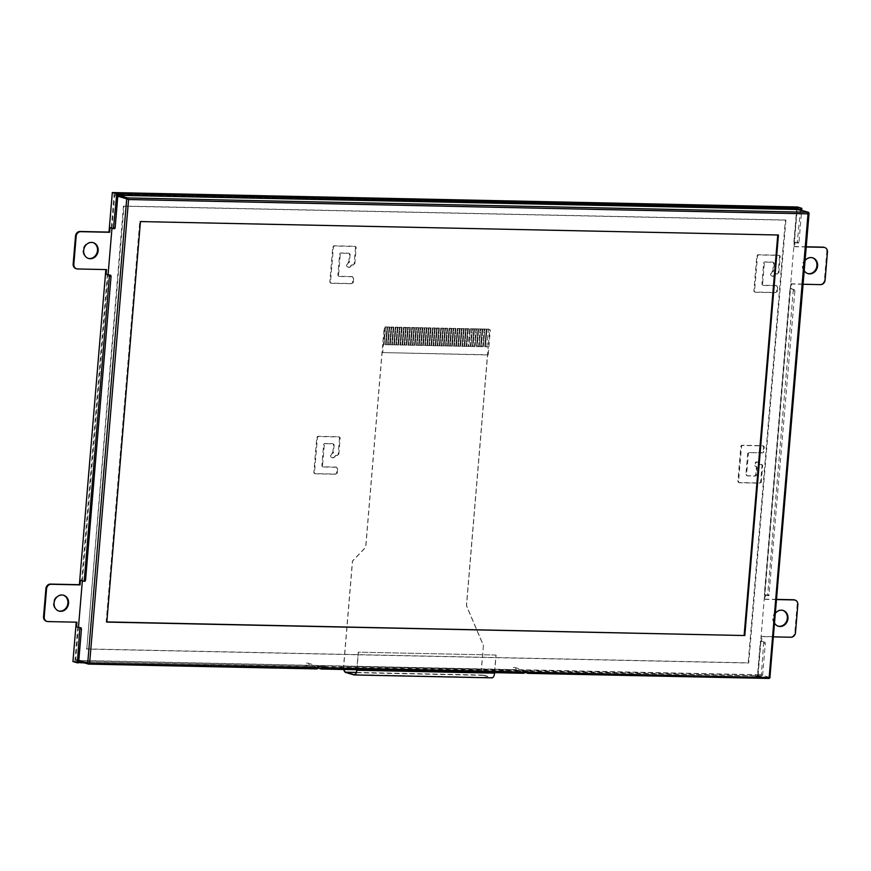<?xml version="1.0" encoding="UTF-8"?>
<svg xmlns="http://www.w3.org/2000/svg" width="871" height="871" viewBox="0 0 871 871"><rect width="100%" height="100%" fill="white"/><g stroke="black" fill="none" stroke-linecap="round" stroke-linejoin="round"><path stroke-width="0.65" stroke-dasharray="4.36 3.27" d="M793.307 289.64L767.612 595.633L768.908 595.666L794.907 290.74L794.548 289.673L789.986 288.649L791.227 288.682L791.619 284.022L803.106 284.262M776.638 599.39L764.477 599.128L765.141 599.324L765.533 594.664L764.292 594.643L789.986 288.649M764.292 594.643L767.612 595.633M806.252 246.787L794.08 246.526L794.744 246.722L795.136 242.062L798.522 243.063L798.979 242.258L801.668 210.303M800.449 209.944L797.215 243.031L798.457 243.053M794.08 246.526L797.401 206.993M795.136 242.062L797.215 243.031M765.533 594.664L768.853 595.655M764.477 599.128L790.944 283.815L791.619 284.022M791.227 288.682L794.548 289.673M763.693 642.243L761.21 677.246L762.452 677.279L765.304 643.342L764.934 642.275L760.372 641.252L761.613 641.285L762.005 636.625L773.492 636.864M77.769 626.87L74.841 661.742L76.909 661.786L77.029 660.381L755.495 674.687L755.375 676.081L757.443 676.125L760.372 641.252M757.443 676.125L761.21 677.246M74.841 661.742L78.608 662.864M107.373 274.267L81.678 580.26L85.01 581.251M76.289 268.704A4.714 4.105 106.6 0 0 76.909 268.769L106.523 269.585M114.221 192.785L111.292 227.658L114.613 228.648M794.755 207.124L794.635 208.528L117.912 194.745M794.635 208.528L797.956 209.519L798.076 208.115M755.495 674.687L758.434 675.787L322.216 665.858L324.045 666.631L80.328 661.688M77.029 660.381L80.35 661.383M76.909 661.786L78.651 662.308M503.003 669.668L502.883 671.073L506.367 671.879L758.314 677.192L758.815 675.678M84.716 662.994L323.925 668.035L324.437 666.522M322.216 665.858L322.096 667.262L324.317 667.915M322.096 667.262L502.883 671.073M776.627 599.575L765.141 599.324M806.23 246.972L794.744 246.722M793.895 242.04L796.78 207.723M116.17 194.222L116.246 193.384M111.292 227.658L110.051 227.625M81.678 580.26L80.437 580.228M339.668 276.477L352.494 276.749A1.415 1.23 -73.4 0 1 353.615 278.176L353.267 282.367A1.415 1.23 -73.4 0 1 351.906 283.75L331.633 283.315A1.415 1.23 -73.4 0 1 330.512 281.888L333.408 247.397A1.415 1.23 -73.4 0 1 334.769 246.025L355.041 246.449A1.415 1.23 -73.4 0 1 356.163 247.876L354.835 263.728A1.415 1.23 -73.4 0 1 353.474 265.1L352.287 265.078A1.415 1.23 106.6 0 0 351.057 265.927A2.352 2.047 -73.4 0 1 347.137 265.122A2.352 2.047 -73.4 0 1 348.65 262.824A1.415 1.23 106.6 0 0 349.543 261.529L350.12 254.757A1.415 1.23 106.6 0 0 348.988 253.33L341.628 253.178A1.285 1.121 106.6 0 0 340.278 254.474L338.547 275.062A1.415 1.23 106.6 0 0 339.668 276.477L339.004 276.281A1.415 1.23 -73.4 0 1 337.883 274.855L339.614 254.267A1.285 1.121 -73.4 0 1 340.964 252.971L348.324 253.134A1.415 1.23 -73.4 0 1 349.456 254.561L348.879 261.333A1.415 1.23 -73.4 0 1 347.986 262.617A2.352 2.047 106.6 0 0 347.877 267.07A2.352 2.047 106.6 0 0 350.392 265.72A1.415 1.23 -73.4 0 1 351.623 264.871L352.809 264.904A1.415 1.23 106.6 0 0 354.17 263.532L355.499 247.68A1.415 1.23 106.6 0 0 354.377 246.253L334.105 245.829A1.415 1.23 106.6 0 0 332.744 247.201L329.848 281.692A1.415 1.23 106.6 0 0 330.969 283.119L351.242 283.543A1.415 1.23 106.6 0 0 352.603 282.171L352.951 277.98A1.415 1.23 106.6 0 0 351.83 276.553L339.004 276.281M323.674 466.987L336.5 467.259A1.415 1.23 -73.4 0 1 337.621 468.685L337.273 472.877A1.415 1.23 -73.4 0 1 335.912 474.249L315.64 473.824A1.415 1.23 -73.4 0 1 314.518 472.398L317.414 437.906A1.415 1.23 -73.4 0 1 318.775 436.534L339.048 436.959A1.415 1.23 -73.4 0 1 340.169 438.385L338.841 454.227A1.415 1.23 -73.4 0 1 337.48 455.609L336.282 455.577A1.415 1.23 106.6 0 0 335.063 456.426A2.352 2.047 -73.4 0 1 331.143 455.631A2.352 2.047 -73.4 0 1 332.646 453.323A1.415 1.23 106.6 0 0 333.549 452.038L334.116 445.255A1.415 1.23 106.6 0 0 332.994 443.84L325.634 443.677A1.285 1.121 106.6 0 0 324.284 444.972L322.553 465.56A1.415 1.23 106.6 0 0 323.674 466.987L323.01 466.791A1.415 1.23 -73.4 0 1 321.889 465.364L323.62 444.776A1.285 1.121 -73.4 0 1 324.97 443.481L332.33 443.633A1.415 1.23 -73.4 0 1 333.451 445.059L332.885 451.842A1.415 1.23 -73.4 0 1 331.982 453.127A2.352 2.047 106.6 0 0 331.884 457.569A2.352 2.047 106.6 0 0 334.399 456.23A1.415 1.23 -73.4 0 1 335.618 455.381L336.816 455.402A1.415 1.23 106.6 0 0 338.177 454.031L339.505 438.189A1.415 1.23 106.6 0 0 338.384 436.763L318.111 436.327A1.415 1.23 106.6 0 0 316.75 437.699L313.854 472.202A1.415 1.23 106.6 0 0 314.975 473.628L335.248 474.053A1.415 1.23 106.6 0 0 336.609 472.681L336.957 468.489A1.415 1.23 106.6 0 0 335.836 467.063L323.01 466.791M763.725 285.416L776.551 285.688A1.415 1.23 -73.4 0 1 777.672 287.114L777.324 291.306A1.415 1.23 -73.4 0 1 775.963 292.678L755.69 292.253A1.415 1.23 -73.4 0 1 754.569 290.827L757.465 256.335A1.415 1.23 -73.4 0 1 758.826 254.963L779.099 255.388A1.415 1.23 -73.4 0 1 780.22 256.814L778.892 272.667A1.415 1.23 -73.4 0 1 777.531 274.038L776.344 274.006A1.415 1.23 106.6 0 0 775.114 274.855A2.352 2.047 -73.4 0 1 771.194 274.06A2.352 2.047 -73.4 0 1 772.708 271.752A1.415 1.23 106.6 0 0 773.6 270.467L774.177 263.695A1.415 1.23 106.6 0 0 773.045 262.269L765.685 262.106A1.285 1.121 106.6 0 0 764.335 263.401L762.604 283.99A1.415 1.23 106.6 0 0 763.725 285.416L763.061 285.22A1.415 1.23 -73.4 0 1 761.94 283.794L763.671 263.205A1.285 1.121 -73.4 0 1 765.021 261.91L772.381 262.062A1.415 1.23 -73.4 0 1 773.513 263.488L772.936 270.271A1.415 1.23 -73.4 0 1 772.044 271.556A2.352 2.047 106.6 0 0 771.935 275.998A2.352 2.047 106.6 0 0 774.45 274.659A1.415 1.23 -73.4 0 1 775.68 273.81L776.867 273.832A1.415 1.23 106.6 0 0 778.228 272.46L779.556 256.618A1.415 1.23 106.6 0 0 778.434 255.192L758.162 254.768A1.415 1.23 106.6 0 0 756.801 256.139L753.905 290.631A1.415 1.23 106.6 0 0 755.026 292.057L775.299 292.482A1.415 1.23 106.6 0 0 776.66 291.11L777.008 286.918A1.415 1.23 106.6 0 0 775.887 285.492L763.061 285.22M749.691 452.615A1.415 1.23 106.6 0 0 748.331 453.987L746.599 474.575A1.285 1.121 106.6 0 0 747.732 475.925L755.092 476.078A1.415 1.23 106.6 0 0 756.453 474.706L757.019 467.923A1.415 1.23 106.6 0 0 756.344 466.606A2.352 2.047 -73.4 0 1 757.944 462.196A2.352 2.047 -73.4 0 1 759.262 463.612A1.415 1.23 106.6 0 0 760.339 464.515L761.537 464.537A1.415 1.23 -73.4 0 1 762.658 465.963L761.33 481.815A1.415 1.23 -73.4 0 1 759.969 483.187L739.697 482.763A1.415 1.23 -73.4 0 1 738.575 481.336L741.471 446.834A1.415 1.23 -73.4 0 1 742.832 445.462L763.105 445.898A1.415 1.23 -73.4 0 1 764.226 447.313L763.878 451.516A1.415 1.23 -73.4 0 1 762.517 452.887L749.691 452.615L761.853 452.691A1.415 1.23 106.6 0 0 763.203 451.32L763.562 447.117A1.415 1.23 106.6 0 0 762.441 445.691L742.168 445.266A1.415 1.23 106.6 0 0 740.807 446.638L737.911 481.14A1.415 1.23 106.6 0 0 739.033 482.556L759.305 482.991A1.415 1.23 106.6 0 0 760.666 481.619L761.994 465.767A1.415 1.23 106.6 0 0 760.873 464.341L759.675 464.319A1.415 1.23 -73.4 0 1 758.597 463.416A2.352 2.047 106.6 0 0 754.689 463.514A2.352 2.047 106.6 0 0 755.68 466.41A1.415 1.23 -73.4 0 1 756.355 467.727L755.788 474.51A1.415 1.23 -73.4 0 1 754.428 475.882L747.068 475.729A1.285 1.121 -73.4 0 1 745.935 474.379L747.666 453.791A1.415 1.23 -73.4 0 1 749.027 452.419M774.635 623.277A8.242 7.175 -73.4 0 1 775.484 613.162M804.238 270.674A8.242 7.175 -73.4 0 1 805.087 260.56M755.375 676.081L758.695 677.072M761.613 641.285L764.934 642.275M340.964 252.971L341.628 253.178M339.614 254.267L340.278 254.474M324.97 443.481L325.634 443.677M323.62 444.776L324.284 444.972M765.021 261.91L765.685 262.106M763.671 263.205L764.335 263.401M745.935 474.379L746.599 474.575M747.068 475.729L747.732 475.925M63.333 595.187A8.242 7.175 106.6 0 0 63.006 595.078A8.242 7.175 106.6 0 0 53.773 600.925A8.242 7.175 106.6 0 0 58.292 610.876A8.242 7.175 106.6 0 0 58.629 610.963M782.757 610.353A8.242 7.175 106.6 0 0 782.43 610.244A8.242 7.175 106.6 0 0 773.198 616.08A8.242 7.175 106.6 0 0 777.716 626.031A8.242 7.175 106.6 0 0 778.053 626.129M92.947 242.584A8.242 7.175 106.6 0 0 92.62 242.476A8.242 7.175 106.6 0 0 83.376 248.322A8.242 7.175 106.6 0 0 87.906 258.273A8.242 7.175 106.6 0 0 88.243 258.36M812.371 257.751A8.242 7.175 106.6 0 0 812.044 257.642A8.242 7.175 106.6 0 0 802.801 263.478A8.242 7.175 106.6 0 0 807.33 273.429A8.242 7.175 106.6 0 0 807.667 273.527M790.944 283.815L819.905 284.425A4.714 4.105 106.6 0 0 824.434 279.852L826.786 251.882A4.714 4.105 106.6 0 0 824.325 247.397M72.935 661.514L758.02 675.95L761.341 636.418L790.302 637.028A4.714 4.105 106.6 0 0 794.831 632.455L797.172 604.485A4.714 4.105 106.6 0 0 794.711 599.999M761.341 636.418L762.005 636.625M758.02 675.95L762.452 677.279M46.675 621.306A4.714 4.105 106.6 0 0 47.295 621.371L76.92 622.188M86.283 648.906L748.2 662.853L785.381 220.004L123.464 206.057L86.784 649.058L748.712 663.005L785.892 220.156L123.976 206.209L86.784 649.058M106.817 622.09L106.153 621.894L139.785 221.365L777.749 234.996M140.449 221.572L139.785 221.365M106.828 621.905L106.153 621.894M778.434 235.007L777.77 234.811M111.978 228.202L114.743 195.267A0.947 0.817 -73.4 0 1 115.647 194.353L796.181 208.702A0.947 0.817 -73.4 0 1 796.932 209.65L757.944 673.947A0.947 0.817 -73.4 0 1 757.041 674.862L516.1 669.777L524.886 672.401M516.1 669.777A2.352 2.047 106.6 0 0 511.963 669.69L523.928 673.261M511.963 669.69L309.249 665.422L318.035 668.046M309.249 665.422A2.352 2.047 106.6 0 0 305.111 665.335L317.077 668.906M305.111 665.335L76.506 660.512A0.947 0.817 -73.4 0 1 75.755 659.565L78.477 627.087M82.364 580.805L108.091 274.485M343.925 669.483A5.182 2.471 91.2 0 1 343.718 666.326L352.548 561.109L365.766 547.326L382.119 352.57L487.618 354.791L466.54 605.748L483.438 645.4L481.434 669.233A5.182 2.471 -88.8 0 0 483.449 675.09L491.582 677.518A5.182 2.471 -88.8 0 0 491.908 677.562A5.182 2.471 -88.8 0 0 494.456 673.12L495.969 655.036L358.373 652.172L356.903 669.755M483.438 645.4L481.304 669.189A5.466 2.602 -88.8 0 0 483.427 675.363L491.56 677.79L353.833 674.894M343.773 669.472A5.466 2.602 91.2 0 1 343.577 666.293L352.417 561.066L365.635 547.293L382.652 344.6L488.152 346.832L466.41 605.704L483.307 645.367M494.63 672.652L496.1 655.079M495.969 655.036L358.373 652.172M358.242 652.139L356.762 669.755M466.192 346.386L467.683 328.672L466.235 328.639L464.744 346.353L466.192 346.386L468.26 346.429L469.752 328.715L468.304 328.683L466.812 346.397L468.293 328.683L467.673 328.672L466.181 346.386M462.055 346.299L463.546 328.585L462.098 328.552L460.607 346.266L462.055 346.299L464.123 346.342L465.615 328.628L464.167 328.596L462.675 346.31L464.156 328.596L463.535 328.585L462.044 346.299M457.917 346.212L459.409 328.498L457.961 328.465L456.469 346.179L457.917 346.212L459.986 346.255L461.478 328.541L460.03 328.509L458.538 346.223L460.019 328.509L459.398 328.498L457.906 346.212M453.78 346.125L455.272 328.411L453.824 328.378L452.332 346.092L453.78 346.125L455.849 346.168L457.34 328.454L455.892 328.421L454.401 346.135L455.881 328.421L455.261 328.411L453.769 346.125M449.643 346.037L451.134 328.323L449.686 328.291L448.195 346.005L449.643 346.037L451.711 346.081L453.203 328.367L451.755 328.334L450.263 346.048L451.744 328.334L451.124 328.323L449.632 346.037M445.506 345.95L446.997 328.236L445.549 328.204L444.058 345.918L445.506 345.95L447.574 345.994L449.066 328.28L447.618 328.247L446.126 345.961L447.607 328.247L446.986 328.236L445.495 345.95M441.368 345.863L442.86 328.149L441.412 328.117L439.92 345.831L441.368 345.863L443.437 345.907L444.929 328.193L443.481 328.16L441.989 345.874L443.47 328.16L442.849 328.149L441.357 345.863M437.231 345.776L438.723 328.062L437.275 328.029L435.783 345.743L437.231 345.776L439.3 345.82L440.791 328.106L439.343 328.073L437.852 345.787L439.332 328.073L438.712 328.062L437.22 345.776M433.094 345.689L434.585 327.975L433.137 327.942L431.646 345.656L433.094 345.689L435.162 345.733L436.654 328.019L435.206 327.986L433.714 345.7L435.195 327.986L434.575 327.975L433.083 345.689M428.957 345.602L430.448 327.888L429 327.855L427.509 345.569L428.957 345.602L431.025 345.645L432.517 327.932L431.069 327.899L429.577 345.613L431.058 327.899L430.437 327.888L428.946 345.602M424.819 345.515L426.311 327.801L424.863 327.768L423.371 345.482L424.819 345.515L426.888 345.558L428.38 327.844L426.932 327.812L425.44 345.526L426.921 327.812L426.3 327.801L424.808 345.515M420.693 345.428L422.174 327.714L420.726 327.681L419.245 345.395L420.693 345.428L422.751 345.471L424.242 327.757L422.794 327.725L421.314 345.439L422.783 327.725L422.163 327.714L420.671 345.428M416.556 345.341L418.036 327.627L416.588 327.594L415.108 345.308L416.556 345.341L418.624 345.384L420.105 327.67L418.657 327.638L417.176 345.352L418.646 327.638L418.026 327.627L416.545 345.341M412.419 345.254L413.899 327.54L412.451 327.507L410.97 345.221L412.419 345.254L414.487 345.297L415.968 327.583L414.52 327.55L413.039 345.264L414.509 327.55L413.888 327.54L412.408 345.254M408.281 345.166L409.762 327.452L408.314 327.42L406.833 345.134L408.281 345.166L410.35 345.21L411.831 327.496L410.383 327.463L408.902 345.177L410.372 327.463L409.751 327.452L408.27 345.166M404.144 345.079L405.625 327.365L404.177 327.333L402.696 345.047L404.144 345.079L406.213 345.123L407.693 327.409L406.245 327.376L404.765 345.09L406.234 327.376L405.614 327.365L404.133 345.079M400.007 344.992L401.487 327.278L400.039 327.246L398.559 344.96L400.007 344.992L402.075 345.036L403.556 327.322L402.108 327.289L400.627 345.003L402.097 327.289L401.477 327.278L399.996 344.992M395.87 344.905L397.35 327.191L395.902 327.158L394.421 344.872L395.87 344.905L397.938 344.949L399.419 327.235L397.971 327.202L396.49 344.916L397.96 327.202L397.339 327.191L395.859 344.905M391.732 344.818L393.213 327.104L391.765 327.071L390.284 344.785L391.732 344.818L393.801 344.862L395.282 327.148L393.834 327.115L392.353 344.829L393.823 327.115L393.202 327.104L391.721 344.818M387.595 344.731L389.076 327.017L387.628 326.984L386.147 344.698L387.595 344.731L389.664 344.774L391.144 327.06L389.696 327.028L388.216 344.742L389.685 327.028L389.065 327.017L387.584 344.731M470.373 328.726L471.821 328.759L470.329 346.473L472.398 346.516L473.889 328.803L472.441 328.77L470.95 346.484L472.43 328.77L471.81 328.759L470.318 346.473L468.881 346.44L470.373 328.726L468.87 346.44L468.25 346.429L469.741 328.715L470.362 328.726M474.51 328.813L475.958 328.846L474.466 346.56L476.535 346.604L478.027 328.89L476.579 328.857L475.087 346.571L476.568 328.857L475.947 328.846L474.455 346.56L473.018 346.527L474.51 328.813L473.007 346.527L472.387 346.516L473.878 328.803L474.499 328.813M478.647 328.9L480.095 328.933L478.604 346.647L480.672 346.691L482.164 328.977L480.716 328.944L479.224 346.658L480.705 328.944L480.084 328.933L478.593 346.647L477.156 346.614L478.647 328.9L477.145 346.614L476.524 346.604L478.016 328.89L478.636 328.9M482.784 328.988L484.232 329.02L482.741 346.734L484.809 346.778L486.301 329.064L484.853 329.031L483.361 346.745L484.842 329.031L484.222 329.02L482.73 346.734L481.293 346.702L482.784 328.988L481.282 346.702L480.661 346.691L482.153 328.977L482.774 328.988M486.922 329.075L488.37 329.107L486.878 346.821L488.217 346.843L489.578 330.534A1.415 1.23 106.6 0 0 488.457 329.107L486.867 346.821L485.43 346.789L486.922 329.075L485.419 346.789L484.799 346.778L486.29 329.064L486.911 329.075M385.526 344.687L387.007 326.973L385.559 326.941L384.078 344.655L385.526 344.687L386.147 344.698L387.617 326.984L386.996 326.973L385.515 344.687M464.733 346.353L466.225 328.639L465.604 328.628L464.112 346.342L464.733 346.353M460.596 346.266L462.087 328.552L461.467 328.541L459.975 346.255L460.596 346.266M456.458 346.179L457.95 328.465L457.329 328.454L455.838 346.168L456.458 346.179M452.321 346.092L453.813 328.378L453.192 328.367L451.701 346.081L452.321 346.092M448.184 346.005L449.676 328.291L449.055 328.28L447.563 345.994L448.184 346.005M444.047 345.918L445.538 328.204L444.918 328.193L443.426 345.907L444.047 345.918M439.909 345.831L441.401 328.117L440.78 328.106L439.289 345.82L439.909 345.831M435.772 345.743L437.264 328.029L436.643 328.019L435.152 345.733L435.772 345.743M431.635 345.656L433.127 327.942L432.506 327.932L431.014 345.645L431.635 345.656M427.498 345.569L428.989 327.855L428.369 327.844L426.877 345.558L427.498 345.569M423.36 345.482L424.852 327.768L424.231 327.757L422.74 345.471L423.36 345.482M419.223 345.395L420.715 327.681L420.094 327.67L418.613 345.384L419.223 345.395M415.097 345.308L416.578 327.594L415.957 327.583L414.476 345.297L415.097 345.308M410.96 345.221L412.44 327.507L411.82 327.496L410.339 345.21L410.96 345.221M406.822 345.134L408.303 327.42L407.682 327.409L406.202 345.123L406.822 345.134M402.685 345.047L404.166 327.333L403.545 327.322L402.064 345.036L402.685 345.047M398.548 344.96L400.029 327.246L399.408 327.235L397.927 344.949L398.548 344.96M394.411 344.872L395.891 327.158L395.271 327.148L393.79 344.862L394.411 344.872M390.273 344.785L391.754 327.071L391.133 327.06L389.653 344.774L390.273 344.785M382.717 344.622L384.078 344.655L385.45 326.941A1.415 1.23 106.6 0 0 384.089 328.313L382.652 344.6M382.119 352.57L488.217 354.976L490.242 330.73A1.415 1.23 106.6 0 0 489.121 329.303L386.114 327.137A1.415 1.23 106.6 0 0 384.753 328.509L382.717 352.744M487.618 354.791L488.217 354.976M793.666 290.707L794.907 290.74M769.376 594.86L768.135 594.828M798.979 242.258L797.738 242.225M764.063 643.31L765.304 643.342M758.434 675.787L758.314 677.192M506.367 671.879L506.487 670.485M505.224 670.332L505.104 671.726M324.045 666.631L323.925 668.035M351.83 276.553L352.494 276.749M352.951 277.98L353.615 278.176M352.603 282.171L353.267 282.367M351.242 283.543L351.906 283.75M330.969 283.119L331.633 283.315M329.848 281.692L330.512 281.888M332.744 247.201L333.408 247.397M334.105 245.829L334.769 246.025M354.377 246.253L355.041 246.449M355.499 247.68L356.163 247.876M354.17 263.532L354.835 263.728M352.809 264.904L353.474 265.1M351.623 264.871L352.287 265.078M350.392 265.72L351.057 265.927M347.986 262.617L348.65 262.824M348.879 261.333L349.543 261.529M349.456 254.561L350.12 254.757M348.324 253.134L348.988 253.33M337.883 274.855L338.547 275.062M335.836 467.063L336.5 467.259M336.957 468.489L337.621 468.685M336.609 472.681L337.273 472.877M335.248 474.053L335.912 474.249M314.975 473.628L315.64 473.824M313.854 472.202L314.518 472.398M316.75 437.699L317.414 437.906M318.111 436.327L318.775 436.534M338.384 436.763L339.048 436.959M339.505 438.189L340.169 438.385M338.177 454.031L338.841 454.227M336.816 455.402L337.48 455.609M335.618 455.381L336.282 455.577M334.399 456.23L335.063 456.426M331.982 453.127L332.646 453.323M332.885 451.842L333.549 452.038M333.451 445.059L334.116 445.255M332.33 443.633L332.994 443.84M321.889 465.364L322.553 465.56M775.887 285.492L776.551 285.688M777.008 286.918L777.672 287.114M776.66 291.11L777.324 291.306M775.299 292.482L775.963 292.678M755.026 292.057L755.69 292.253M753.905 290.631L754.569 290.827M756.801 256.139L757.465 256.335M758.162 254.768L758.826 254.963M778.434 255.192L779.099 255.388M779.556 256.618L780.22 256.814M778.228 272.46L778.892 272.667M776.867 273.832L777.531 274.038M775.68 273.81L776.344 274.006M774.45 274.659L775.114 274.855M772.044 271.556L772.708 271.752M772.936 270.271L773.6 270.467M773.513 263.488L774.177 263.695M772.381 262.062L773.045 262.269M761.94 283.794L762.604 283.99M747.666 453.791L748.331 453.987M754.428 475.882L755.092 476.078M755.788 474.51L756.453 474.706M756.355 467.727L757.019 467.923M755.68 466.41L756.344 466.606M758.597 463.416L759.262 463.612M759.675 464.319L760.339 464.515M760.873 464.341L761.537 464.537M761.994 465.767L762.658 465.963M760.666 481.619L761.33 481.815M759.305 482.991L759.969 483.187M739.033 482.556L739.697 482.763M737.911 481.14L738.575 481.336M740.807 446.638L741.471 446.834M742.168 445.266L742.832 445.462M762.441 445.691L763.105 445.898M763.562 447.117L764.226 447.313M763.203 451.32L763.878 451.516M761.853 452.691L762.517 452.887M826.786 251.882L827.45 252.089M824.434 279.852L825.098 280.048M819.905 284.425L820.569 284.632M797.172 604.485L797.836 604.692M794.831 632.455L795.495 632.662M790.302 637.028L790.966 637.234M47.295 621.371L47.959 621.578M76.909 268.769L77.573 268.976M757.041 674.862L768.995 678.422A0.947 0.817 106.6 0 0 769.91 677.507L808.898 213.221L796.932 209.65M76.506 660.512L88.657 664.094M75.755 659.565L78.804 660.479M114.743 195.267L117.792 196.182M115.647 194.353L117.89 195.028M757.944 673.947L769.91 677.507M343.718 666.326L481.434 669.233M481.304 669.189L343.577 666.293M483.427 675.363L345.7 672.466M356.283 672.412L483.449 675.09M356.729 670.213L494.456 673.12M354.508 674.622L491.582 677.518M384.753 328.509L384.089 328.313M490.242 330.73L489.578 330.534M489.121 329.303L488.457 329.107M386.114 327.137L385.45 326.941M797.281 243.042L798.522 243.063M767.667 595.644L768.908 595.666M758.815 677.137L758.924 675.733M324.426 667.981L324.545 666.587M352.124 276.597L352.788 276.793M330.686 283.075L331.35 283.271M354.66 246.297L355.324 246.493M347.877 267.07L348.542 267.266M348.618 253.178L349.282 253.374M338.721 276.238L339.385 276.434M336.119 467.106L336.783 467.302M314.692 473.584L315.356 473.78M338.667 436.807L339.331 437.002M331.884 457.569L332.548 457.776M332.613 443.677L333.277 443.883M322.727 466.747L323.391 466.943M776.181 285.536L776.845 285.732M754.743 292.014L755.407 292.21M778.718 255.236L779.382 255.432M771.935 275.998L772.599 276.205M772.675 262.117L773.339 262.313M762.778 285.176L763.442 285.372M746.697 475.686L747.362 475.882M757.28 462L757.944 462.196M759.392 464.276L760.056 464.472M761.156 464.385L761.82 464.581M738.75 482.512L739.414 482.719M762.724 445.745L763.388 445.941M58.292 610.876L58.956 611.072M63.006 595.078L63.67 595.285M777.716 626.031L778.38 626.238M782.43 610.244L783.094 610.44M87.906 258.273L88.57 258.469M92.62 242.476L93.284 242.671M807.33 273.429L807.994 273.625M812.044 257.642L812.708 257.838M514.707 667.48L527.325 671.247M307.855 663.125L320.484 666.892M76.31 660.49L78.749 661.209M354.181 674.666L491.908 677.562M489.415 329.347L488.751 329.151"/><path stroke-width="1.31" d="M113.491 228.616L114.678 228.659L115.135 227.843L117.988 193.906L112.315 192.556L797.401 206.993L801.832 208.321L800.591 208.289L800.449 209.944M801.668 210.303L801.832 208.321M79.849 627.839L77.367 662.842L78.608 662.864L81.46 628.927L81.09 627.86L76.528 626.848L81.09 627.86M83.877 581.229L85.532 580.445L111.063 276.325L110.704 275.258L109.463 275.236L84.291 580.424L83.823 581.229L80.437 580.228L80.056 584.887L51.095 584.278A4.714 4.105 106.6 0 0 46.566 588.861L44.214 616.82A4.714 4.105 106.6 0 0 47.001 621.426A4.714 4.105 106.6 0 0 47.959 621.578L76.92 622.188L76.528 626.848M116.747 193.885L113.437 228.627L110.051 227.625L109.659 232.285L80.698 231.675A4.714 4.105 106.6 0 0 76.169 236.248L73.828 264.218A4.714 4.105 106.6 0 0 76.615 268.823A4.714 4.105 106.6 0 0 77.573 268.976L106.523 269.585L106.131 274.245L110.704 275.258M106.131 274.245L109.463 275.236M105.848 269.564L79.381 584.691L80.056 584.887M116.246 193.384L117.988 193.906M117.912 194.745L120.764 195.365L797.956 209.519M796.78 207.723L796.823 207.167L794.755 207.124L797.694 208.234L119.61 193.819L119.49 195.213M796.823 207.167L800.591 208.289M116.289 192.829L119.61 193.819M78.651 662.308L84.716 662.994M773.492 636.864L790.966 637.234A4.714 4.105 106.6 0 0 795.495 632.662L797.836 604.692A4.714 4.105 106.6 0 0 795.049 600.086A4.714 4.105 106.6 0 0 794.091 599.934L776.627 599.575M803.106 284.262L820.569 284.632A4.714 4.105 106.6 0 0 825.098 280.048L827.45 252.089A4.714 4.105 106.6 0 0 824.663 247.484A4.714 4.105 106.6 0 0 823.705 247.331L806.23 246.972M68.559 603.331A8.242 7.175 -73.4 0 1 58.956 611.072A8.242 7.175 -73.4 0 1 54.438 601.121A8.242 7.175 -73.4 0 1 63.67 595.285A8.242 7.175 -73.4 0 1 68.559 603.331M775.484 613.162A8.242 7.175 -73.4 0 1 783.094 610.44A8.242 7.175 -73.4 0 1 787.983 618.486A8.242 7.175 -73.4 0 1 778.38 626.238A8.242 7.175 -73.4 0 1 774.635 623.277M98.162 250.728A8.242 7.175 -73.4 0 1 88.57 258.469A8.242 7.175 -73.4 0 1 84.041 248.518A8.242 7.175 -73.4 0 1 93.284 242.671A8.242 7.175 -73.4 0 1 98.162 250.728M805.087 260.56A8.242 7.175 -73.4 0 1 812.708 257.838A8.242 7.175 -73.4 0 1 817.586 265.884A8.242 7.175 -73.4 0 1 807.994 273.625A8.242 7.175 -73.4 0 1 804.238 270.674M58.629 610.963A8.242 7.175 106.6 0 0 67.894 603.135A8.242 7.175 106.6 0 0 63.333 595.187M778.053 626.129A8.242 7.175 106.6 0 0 787.319 618.29A8.242 7.175 106.6 0 0 782.757 610.353M88.243 258.36A8.242 7.175 106.6 0 0 97.498 250.532A8.242 7.175 106.6 0 0 92.947 242.584M807.667 273.527A8.242 7.175 106.6 0 0 816.922 265.688A8.242 7.175 106.6 0 0 812.371 257.751M824.325 247.397A4.714 4.105 106.6 0 0 823.999 247.288A4.714 4.105 106.6 0 0 823.041 247.135L806.252 246.787M794.711 599.999A4.714 4.105 106.6 0 0 794.385 599.89A4.714 4.105 106.6 0 0 793.427 599.738L776.638 599.39M76.234 622.166L72.935 661.514L77.367 662.842M79.381 584.691L50.431 584.082A4.714 4.105 106.6 0 0 45.902 588.654L43.55 616.624A4.714 4.105 106.6 0 0 46.337 621.23A4.714 4.105 106.6 0 0 46.675 621.306M112.315 192.556L108.995 232.089L80.034 231.479A4.714 4.105 106.6 0 0 75.505 236.052L73.164 264.022A4.714 4.105 106.6 0 0 75.951 268.627A4.714 4.105 106.6 0 0 76.289 268.704M108.995 232.089L109.659 232.285M106.817 622.09L140.449 221.572L778.434 235.007L744.803 635.536L106.817 622.09M744.803 635.536L106.828 621.905M777.749 234.996L744.139 635.34M321.388 668.993L524.015 673.272L321.301 669.004L321.584 667.785A2.352 2.047 -73.4 0 0 318.274 667.709L87.71 663.136A0.947 0.817 106.6 0 0 88.276 664.061L88.276 664.061A0.947 0.817 106.6 0 0 88.461 664.083L89.659 662.896L128.57 199.535L127.612 197.924A0.947 0.817 106.6 0 0 126.698 198.838L128.57 199.535L808.277 213.852L808.898 213.221A0.947 0.817 106.6 0 0 808.332 212.295L808.332 212.295A0.947 0.817 106.6 0 0 808.146 212.263L769.082 678.444L528.24 673.348M523.928 673.261L525.115 672.074A2.352 2.047 -73.4 0 1 528.425 672.14L528.153 673.359L769.082 678.444L770.073 677.551L528.425 672.14M524.886 672.401L528.066 673.348M769.91 677.507L809.05 213.362L808.332 212.295L798.097 209.247L808.146 212.263L127.612 197.924L117.89 195.028M88.657 664.094L317.164 668.917L88.559 664.105L78.749 661.209M317.077 668.906L318.274 667.709M318.035 668.046L321.214 668.993M78.477 627.087L82.364 580.805M108.091 274.485L111.978 228.202M356.903 669.755L356.86 670.256A5.466 2.602 91.2 0 1 354.17 674.949A5.466 2.602 91.2 0 1 353.833 674.894L345.7 672.466A5.466 2.602 91.2 0 1 343.773 669.472M491.56 677.79A5.466 2.602 -88.8 0 0 491.897 677.845A5.466 2.602 -88.8 0 0 494.586 673.152L494.63 672.652M356.762 669.755L356.729 670.213A5.182 2.471 91.2 0 1 354.181 674.666A5.182 2.471 91.2 0 1 353.855 674.611L345.722 672.183A5.182 2.471 91.2 0 1 343.925 669.483M80.219 628.906L81.46 628.927M85.532 580.445L84.291 580.424M109.822 276.303L111.063 276.325M115.135 227.843L113.894 227.821M120.764 195.365L120.884 193.972M797.694 208.234L797.575 209.628M81.504 662.929L81.58 662.058M80.328 661.688L80.23 662.777M823.041 247.135L823.705 247.331M793.427 599.738L794.091 599.934M43.55 616.624L44.214 616.82M45.902 588.654L46.566 588.861M50.431 584.082L51.095 584.278M73.164 264.022L73.828 264.218M75.505 236.052L76.169 236.248M80.034 231.479L80.698 231.675M525.115 672.074L321.584 667.785M117.792 196.182L126.698 198.838L87.71 663.136L78.804 660.479M345.722 672.183L356.283 672.412M353.855 674.611L354.508 674.622M494.586 673.152L356.86 670.256M83.823 581.229L85.064 581.262M113.437 228.627L114.678 228.659M798.076 209.573L798.184 208.18M823.999 247.288L824.663 247.484M794.385 599.89L795.049 600.086M46.337 621.23L47.001 621.426M75.951 268.627L76.615 268.823M354.17 674.949L491.897 677.845"/></g></svg>

